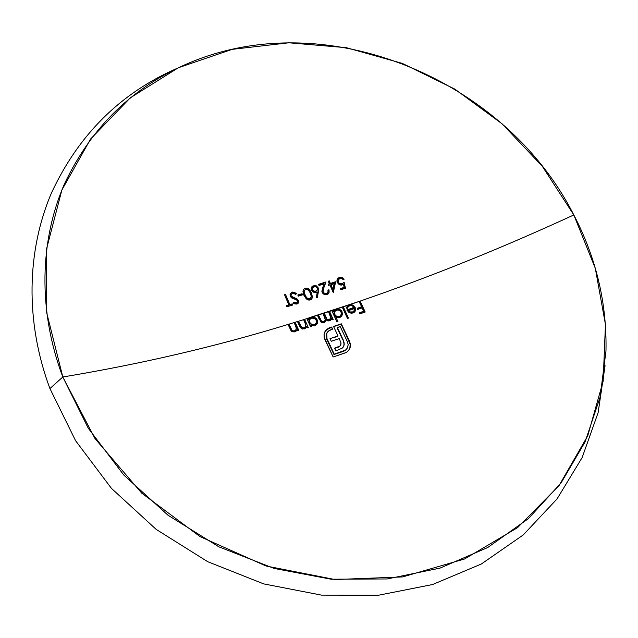 <?xml version="1.0" encoding="UTF-8"?>
<svg xmlns="http://www.w3.org/2000/svg" width="638" height="638" viewBox="0 0 638 638"><rect width="100%" height="100%" fill="white"/><g stroke="black" fill="none" stroke-linecap="round" stroke-linejoin="round"><path stroke-width="0.96" d="M313.537 325.077L315.866 323.705M309.629 323.059L312.006 324.957M309.342 322.413L309.637 319.774L309.342 322.413M309.637 319.71L309.47 322.732L309.853 319.399L311.559 318.139L314.279 318.346L316.281 320.324L316.336 322.924L314.199 324.933L315.938 323.586M309.813 317.995L310.905 317.485L310.052 317.636L308.521 319.726L307.891 318.314L310.052 317.636L308.521 319.726L307.891 318.314L304.613 319.343L306.894 318.633L310.554 326.8L311.551 326.481L310.873 324.973L312.867 325.763L314.909 325.571L317.357 323.394L317.285 320.021L316.368 318.617L313.697 317.054L311.153 317.126L306.894 318.633L310.554 326.8L311.551 326.481L310.873 324.973L314.422 325.707L316.4 324.75L317.357 323.394L317.58 320.866L316.456 318.721L314.574 317.357L312.341 316.911L317.437 315.292L321.097 322.166L322.477 322.78L324.367 322.485L325.428 321.544L326.002 319.75L327.597 320.874L329.471 320.858L330.955 319.901L331.561 318.394L332.199 319.798L333.195 319.471L329.519 311.384L331.792 310.642L336.968 321.975L337.957 321.64L335.748 316.831L337.749 317.62L340.206 317.285L341.832 315.969L342.566 313.585L341.322 310.594L339.44 309.263L337.215 308.856L342.287 307.165L347.471 318.45L348.468 318.115L343.276 306.83L348.085 305.219L346.546 307.715L346.498 308.154L347.59 308.314L347.997 306.998L349.353 305.793L352.28 305.761L354.09 307.572L346.865 310.02L349.496 312.772L353.005 312.987L355.143 311.272L355.446 308.162L353.245 305.211L350.453 304.414L359.146 301.455L361.602 306.782L357.208 308.29L357.727 309.414L362.121 307.899L363.692 311.264L359.298 312.779L359.824 313.904L365.207 312.038L360.135 301.112C431.288 276.533 502.513 247.815 573.817 214.95C596.283 258.063 607.001 303.449 605.972 351.099L600.031 397.434L585.102 441.879L561.137 482.822L528.431 518.598L487.703 547.54L440.084 568.091L387.194 578.953L331.074 579.208L274.117 568.434L218.898 546.838L168.001 515.233L123.796 475.047L88.259 428.218L62.811 376.978L46.582 312.293L46.59 248.764L61.87 190.044L90.572 139.044L130.288 97.845L178.353 67.748L232.088 49.365L288.894 42.794L346.402 47.691L402.403 63.425L454.91 89.153L502.098 123.828L542.26 166.231L573.817 214.95C502.513 247.815 431.288 276.533 360.135 301.112L311.153 317.126L312.102 317.269L308.912 318.817L312.102 317.269L314.335 317.716L316.679 319.702L317.429 322.557M307.652 318.673L308.282 320.085L307.891 318.314L307.006 318.88L307.652 318.673M310.634 325.324L311.2 326.592L310.634 325.324M310.004 317.876L312.556 317.269L315.475 318.386L317.038 320.372L317.285 320.021L316.839 324.279L317.317 323.171M334.87 309.845L336.96 309.215L334.679 309.964L336.96 309.215L339.879 309.98L342.048 312.628M353.962 307.325L346.865 310.02L349.026 312.516L351.299 313.242L353.005 312.987L354.6 312.014L355.47 310.411L355.167 307.42L353.245 305.211L350.453 304.414L347.822 305.578L349.983 304.797M49.939 388.566L75.587 440.699L111.459 488.389L156.15 529.365L207.677 561.679L263.661 583.882L321.512 595.126L378.621 595.206L432.596 584.528L481.339 564.008L523.216 534.955L557.062 498.924L582.135 457.59L598.133 412.642L605.071 365.678L598.133 412.642L582.135 457.59L557.062 498.924L523.216 534.955L481.339 564.008L432.596 584.528L378.621 595.206L321.512 595.126L263.661 583.882L207.677 561.679L156.15 529.365L111.459 488.389L75.587 440.699L49.939 388.566C24.802 321.193 26.884 250.455 51.455 192.987C78.538 134.706 120.367 93.188 176.941 68.418C120.375 93.188 78.538 134.706 51.455 192.987C26.884 250.455 24.802 321.193 49.939 388.566L62.811 376.978L49.939 388.566M316.775 292.18L317.309 291.917L316.344 297.356L317.373 297.715L318.657 289.772L317.891 287.204L314.885 285.441L312.269 286.263L311.177 288.695L311.838 290.745L314.143 292.419L316.775 292.18M334.527 287.14L335.62 281.749L330.388 283.455L329.28 280.887L328.291 281.206L329.399 283.774L328.123 284.189L328.618 285.33L329.894 284.915L333.251 292.595L334.527 287.14M329.072 290.146L327.948 290.099L328.004 292.172L326.504 293.488L324.559 293.392L323.123 292.005L323.035 289.899L326.026 281.94L318.522 284.333L319.008 285.481L324.152 283.838L321.855 291.191L322.517 293.049L324.176 294.477L326.377 294.788L328.243 293.927L329.056 292.722L329.072 290.146M309.956 300.043L311.535 299.19L312.381 297.428L311.416 292.914L309.853 290.099L308.122 288.543L304.948 288.256L303.576 289.309L302.946 291.191L303.879 295.25L306.256 298.879L308.162 299.98L309.956 300.043M285.521 294.445L284.524 294.74L288.831 304.892L286.406 305.618L286.901 306.782L292.762 305.02L292.26 303.863L289.835 304.597L285.521 294.445L289.604 304.964L285.521 294.445L284.524 294.74L288.831 304.892L286.406 305.618L286.901 306.782L292.762 305.02L292.26 303.863L292.419 305.124L292.26 303.863L289.604 304.964L292.037 304.23L289.604 304.964L285.521 294.445M294.469 302.484L293.815 302.085L293.209 303.05L293.647 303.345L296.989 304.063L298.608 302.747L298.759 301.064L297.244 299.07L291.279 296.207L290.992 294.955L292.108 293.496L294.214 293.504L295.729 294.485L296.431 293.632L294.349 292.284L292.284 292.116L290.162 293.719L290.266 296.487L291.885 298.05L296.686 299.932L297.723 301.264L296.606 302.875L294.469 302.484M297.818 294.995L298.305 296.152L302.579 294.844L302.085 293.695L297.818 294.995L298.305 296.152L302.579 294.844L302.085 293.695L297.818 294.995M336.976 281.765L339.296 284.707L341.171 285.122L342.901 284.636M342.853 279.284L344.089 279.277L342.032 277.41L339.368 277.267L337.071 279.284L337.215 282.443L339.296 284.707L342.271 284.915L343.475 284.269L344.161 287.371L340.405 288.615L340.907 289.748L345.437 288.24L344.129 282.347L341.952 283.719L339.783 283.711L338.228 282.156L338.172 279.899L340.237 278.32L341.625 278.439L343.1 279.603L344.089 279.277L342.032 277.41L339.687 277.179L337.382 278.694L336.848 281.079M292.73 331.21L294.509 330.827L292.954 330.859L291.678 329.854L289.014 324.144L288.009 324.447C216.027 346.53 140.958 364.035 62.811 376.978C140.958 364.035 216.027 346.53 288.009 324.447L291.095 330.779L292.539 331.808L294.78 331.888L296.351 330.931L297.164 329.304L297.826 330.787L298.831 330.476L295.179 322.262L288.009 324.447L291.702 331.353L294.78 331.888L296.351 330.931L297.164 329.304L296.51 330.739L297.164 329.304L297.826 330.787L298.831 330.476L295.179 322.262L297.467 321.56L294.174 322.573L296.359 328.291L295.705 330.061L294.509 330.827L292.954 330.859L291.933 330.173L289.014 324.144L294.174 322.573L296.319 327.796L295.896 329.806L294.277 331.178L295.745 330.021M300.179 325.109L298.464 321.249L297.467 321.56L301.16 328.434L304.238 328.953L305.801 327.98L306.607 326.361L307.269 327.836L308.274 327.517L304.613 319.343L298.464 321.249L303.608 319.654L305.754 324.862L305.155 327.119L303.202 328.036L301.686 327.533L298.464 321.249L300.035 325.659M324.335 313.075L328.53 311.711L330.747 317.134L329.798 319.502L328.634 319.917L327.015 319.319L324.335 313.075M573.817 214.95L595.31 268.343L605.446 324.479L603.157 381.149L587.742 435.818L559.016 485.654L517.498 527.698L464.576 558.984L402.65 576.919L335.07 579.551L266.006 565.986L200.061 536.614L141.764 493.182L95.054 438.689L62.811 376.978C37.666 310.323 39.819 240.303 64.526 183.744C91.776 126.388 133.701 85.963 190.291 62.476C328.666 4.801 505.479 79.997 573.817 214.95M349.512 341.131L341.33 323.817L333.522 326.417L338.012 335.955L330.005 338.626L331.25 341.274L339.256 338.595L341.027 343.029L340.828 344.727L339.894 346.051L334.527 348.189L335.811 350.868L342.143 348.189L343.563 346.601L344.225 344.584L343.475 340.493L337.39 327.517L340.221 326.568L347.431 341.816L348.173 344.6L347.423 347.933L345.676 350.015L334.232 354.218L326.465 337.478L326.353 334.663L327.382 332.127L329.399 330.301L332.621 329.096L331.664 327.031L328.514 328.171L324.997 331.505L324.088 334.2L324.112 337.175L333.148 356.977L344.791 353.045L346.952 351.977L349.313 349.433L350.182 347.343L350.414 344.313L349.504 341.107L341.33 323.817L333.522 326.417L338.012 335.955L330.005 338.626L331.25 341.274L339.256 338.595L341.027 343.029L340.221 345.74M324.407 321.201L323.633 321.616L321.56 321.241L318.434 314.973L322.988 313.505L325.236 319.502L324.774 320.81L323.633 321.616L321.361 321.05L318.187 315.331L321.321 321.608L323.386 321.975L324.527 321.161M334.631 309.829L333.419 311.711L332.789 310.315L334.934 309.605L333.419 311.711L332.789 310.315L332.534 310.674L333.164 312.07L332.789 310.315L331.792 310.642L336.968 321.975L337.957 321.64L335.748 316.831C335.883 317.381 337.231 317.588 339.799 317.445M359.25 301.686L360.135 301.112L359.146 301.455L361.602 306.782L357.208 308.29L357.727 309.414L362.121 307.899L363.692 311.264L359.298 312.779L359.824 313.904L365.207 312.038L360.135 301.112L364.824 312.165L359.864 301.471L359.25 301.686M357.32 308.521L361.331 307.141M359.401 313.011L363.421 311.615M330.388 283.455L335.62 281.749L330.388 283.455L329.28 280.887L330.388 283.455M334.28 287.515L335.365 282.124L330.141 283.83L329.033 281.262L328.403 281.47L329.28 280.887L328.291 281.206L329.399 283.774L328.123 284.189L328.618 285.33L329.894 284.915L333.251 292.595L335.62 281.749L333.259 292.595M328.235 284.444L329.144 284.149L328.235 284.444M330.883 284.596L332.733 289.788L330.883 284.596L334.168 283.519L332.733 289.788L330.628 284.971L334.168 283.519L332.98 289.413L330.883 284.596M323.115 289.269L322.876 292.379L323.123 292.005L322.876 292.379L324.319 293.767L326.504 293.488L324.559 293.392L323.123 292.005L323.729 287.921L322.828 290.146M323.482 288.296L325.779 282.315L318.633 284.596L326.026 281.94L323.482 288.296L326.026 281.94L318.522 284.333L319.008 285.481L324.152 283.838L322.461 288.272M321.871 291.327L322.166 292.411L324.176 294.477L326.951 294.644L329.056 292.722L328.937 289.78L328.801 293.105L328.937 289.78L327.948 290.099L328.004 292.172L326.257 293.855L327.653 292.754M328.028 290.362L328.69 290.146L328.028 290.362M326.481 293.775L327.198 293.336M325.085 293.974L326.281 293.855M323.793 293.48L324.503 293.839M314.646 285.816L316.057 286.199L318.051 288.312L318.298 287.945L318.218 291.949L318.298 287.945L316.296 285.824L313.553 285.888M312.947 286.079L311.647 286.98L311.208 288.169M311.496 290.107L313.465 292.164L316.209 292.387L317.309 291.917L316.344 297.356L317.373 297.715L318.29 291.518M317.19 288.009L317.293 290.051L315.682 291.55L317.03 290.481M312.229 290.115L313.705 291.486L315.922 291.175L313.952 291.111L312.461 289.732L312.221 290.107L312.524 287.89L314.351 286.661M315.331 286.685L315.882 286.861M313.489 286.933L315.858 286.853L317.046 287.778L317.493 289.15L316.735 290.761L314.949 291.319L313.059 290.577L312.317 289.261L312.644 287.682M314.614 291.686L315.252 291.654M312.979 291.08L314.055 291.598M312.333 290.322L312.923 291.04M317.764 287.762L318.338 289.285M316.057 286.199L317.389 287.252M312.038 286.629L313.936 285.824M303.409 289.604L305.187 288.177L303.576 289.309L302.946 291.191L303.879 295.25L306.256 298.879L308.872 300.107L310.259 299.956L311.902 298.728L312.429 296.925L311.416 292.914L312.189 297.308L311.775 298.911M305.187 288.177L304.956 288.551L307.022 288.551L308.88 289.66L311.177 293.281L309.127 289.293L307.261 288.177L305.187 288.177M304.334 290.457L303.855 292.371L304.446 290.266L306.009 289.261M306.679 289.261L308.72 290.362L310.419 293.225L311.304 296.383L310.905 297.914L309.725 298.823L306.671 297.81L303.855 292.371L304.007 291.048M304.174 294.054L306.431 298.185L309.486 299.19L310.77 298.098M309.805 299.062L310.905 297.914M307.723 299.078L309.151 299.262M304.996 296.08L307.189 298.807M303.895 292.746L304.645 295.322M307.827 288.878L309.613 290.465L311.177 293.281L312.126 296.287L312.006 298.369M304.047 288.99L306.503 288.432M349.823 348.42L350.134 344.6M349.568 348.715L349.161 349.576M348.986 349.863L348.531 350.541M350.182 345.971L350.31 343.659M349.233 341.45L341.067 324.168L333.626 326.648L341.33 323.817L350.047 344.018M333.754 337.638L337.749 336.306M338.355 347.144L334.631 348.404L339.894 346.051L334.527 348.189L335.811 350.868L342.143 348.189M343.683 346.37L343.045 347.327L343.874 345.963L343.994 344.145M343.754 345.884L344.209 343.124L343.092 339.647L343.938 343.467L343.092 339.647L337.127 327.868L342.829 339.99M337.127 327.868L340.221 326.568L347.431 341.816L348.173 344.6L347.702 347.303L346.203 349.576L343.531 351.323L333.977 354.553L344.823 350.733M345.413 350.358L346.617 349.146M326.967 338.874L333.977 354.553L326.967 338.874L326.744 333.331L326.967 338.874M327.374 332.151L326.489 333.682L328.283 331.098L332.621 329.096L331.664 327.031L332.262 329.216M329.742 327.669L331.409 327.382L327.142 329.208L329.742 327.669M331.409 327.382L326.185 329.99L327.398 328.857L325.627 330.564L324.008 334.775L324.886 339.552L333.148 356.977L345.764 352.647M348.292 350.804L348.675 350.366M345.94 349.911L346.442 349.369M326.712 339.217L333.977 354.553L343.531 351.323M326.425 338.531L326.281 334.272M349.911 347.678L348.739 350.246M284.636 295.011L285.298 294.82L284.636 295.011M286.518 305.889L288.607 305.259L286.518 305.889M291.51 292.651L289.971 294.23M291.191 297.571L296.271 299.716L297.627 300.953L297.571 302.165L296.375 303.241L297.34 302.524M293.815 302.085L293.584 302.452L296.375 303.241L296.606 302.875L293.815 302.085L293.209 303.05L293.815 302.085M293.584 302.452L293.209 303.058L294.652 303.887L296.989 304.063L298.608 302.747L298.6 300.594L298.369 303.13M297.244 299.07L298.369 300.969L297.244 299.07L294.764 298.098L294.541 298.464L297.013 299.445L297.244 299.07M291.997 296.901L291.765 297.268L294.541 298.464L294.764 298.098L291.997 296.901L291.127 295.912L290.896 296.287L291.765 297.268L291.997 296.901M291.119 294.485L290.896 296.287L291.215 294.293L292.874 293.265M293.56 293.305L295.729 294.485L296.431 293.632L292.97 292.037M292.659 292.052L291.773 292.563L294.126 292.659L296.16 293.966L294.86 293.009M294.541 298.464L297.818 300.107L298.6 302.284M291.048 296.574L291.494 297.069M290.976 294.684L290.896 296.287M290.202 293.639L292.06 292.483L294.142 292.667M295.442 303.313L296.072 303.305M302.221 294.923L301.854 294.062L297.93 295.266L302.085 293.695L302.229 294.955M347.056 306.272L349.209 304.677L347.184 306.088L346.498 308.154L347.59 308.314L348.26 306.631L350.063 305.538M346.976 310.251L353.819 307.931M355.47 310.411L354.728 311.878L355.47 310.411M347.239 306.065L350.19 304.781L352.981 305.57L354.895 307.779L355.167 307.42L355.206 310.77L355.318 309.215M350.19 304.781L353.492 305.953M347.997 306.99L347.399 308.29M349.321 312.165L348.045 311.033L348.308 310.674L348.045 311.033L349.951 312.413L352.232 312.373L350.214 312.062L348.308 310.674L354.441 308.593L353.954 311.017M353.596 311.4L352.782 312.141M354.895 307.779L355.175 308.521M347.566 307.715L347.407 308.25M353.261 311.815L353.659 311.4M351.769 312.5L349.752 312.349M342.399 307.404L343.276 306.83L342.287 307.165L347.471 318.45L348.468 318.115L343.276 306.83L348.093 318.242L343.021 307.197L342.399 307.404M341.777 316.049L342.151 311.878L341.888 312.237L342.151 311.878L340.126 309.613L337.215 308.856L334.934 309.605M342.183 314.973L341.649 316.217L342.191 313.083L339.879 309.98L336.96 309.215L333.857 310.714L334.679 309.964M331.904 310.881L332.534 310.674L331.904 310.881M334.671 311.472L334.352 314.694L334.791 311.288L336.808 309.988L339.145 310.259L341.147 312.197L341.218 314.781L339.073 316.815L340.756 315.515M340.214 316.169L339.073 316.815L339.336 316.456L336.601 316.312L334.607 314.335L334.527 311.743L336.792 309.988M339.145 310.259L340.804 311.591L341.458 313.513L340.469 315.81L339.009 316.552L336.601 316.312L334.607 314.335L334.352 314.694L336.784 316.839L335.157 315.866L334.025 313.378L334.583 311.575M330.827 320.037L331.561 318.394L332.199 319.798L333.195 319.471L329.519 311.384L328.53 311.711L330.763 317.82L328.937 320.164L330.205 319.136M325.843 317.309L326.768 319.678L329.192 319.805L327.015 319.319L323.976 313.186L325.843 317.309M323.729 313.545L322.988 313.505L325.236 319.502L324.758 320.834M318.187 315.331L317.437 315.292L319.447 319.758M321.081 322.15L323.921 322.668L325.404 321.576L326.002 319.75L325.388 321.528M325.579 321.042L326.002 319.75M327.852 320.938L329.631 320.802M331.305 318.745L330.883 319.973M329.272 311.743L332.837 319.59L329.272 311.743M331.21 319.152L330.875 319.981M330.021 319.399L330.332 318.976M328.937 320.164L329.551 319.861M326.768 319.678L328.666 320.236M325.835 318.187L326.154 318.809M325.587 317.668L323.873 313.864M321.121 321.408L323.139 322.038M319.175 317.533L320.659 320.715M343.475 284.269L344.161 287.371L340.405 288.615L340.907 289.748L345.437 288.24L344.129 282.347L345.118 288.352M341.952 283.719L344.129 282.347L341.952 283.719L339.783 283.711L338.228 282.156L337.973 282.53L339.536 284.085L341.952 283.719M338.299 279.635L337.973 282.53L338.722 279.069M339.568 278.519L341.737 278.479M337.271 278.878L339.392 277.57M343.667 279.404L342.407 278.128M340.517 288.862L343.898 287.738L340.517 288.862M339.894 284.205L341.226 284.221M338.068 282.746L339.089 283.862M337.725 280.895L337.973 282.546M340.979 277.53L341.785 277.793M338.244 278.04L340.445 277.458M343.874 282.722L344.656 286.279M294.285 322.82L295.179 322.262L298.488 330.58L294.947 322.621L294.285 322.82M291.446 330.205L288.791 324.503L288.121 324.702L289.014 324.144L290.665 328.745M295.091 330.771L295.681 330.125M304.238 328.953L305.801 327.98L306.607 326.361L307.269 327.836L308.274 327.517L304.613 319.343L303.608 319.654L305.754 324.862L305.419 326.736L303.72 328.243L305.283 326.951M301.136 326.935L300.897 327.294L302.181 328.283L303.959 327.892L300.897 327.294L298.464 321.249L297.467 321.56L300.299 327.541M297.579 321.807L298.233 321.608L297.579 321.807M301.16 328.434L302.404 329.017M306.607 326.361L305.929 327.828L306.607 326.361M304.374 319.702L306.192 323.785M304.533 327.828L305.108 327.206M303.72 328.243L302.97 328.387M309.741 319.582L311.559 318.139L313.609 318.107L315.459 319.175L316.504 320.986L316.336 322.924L314.446 324.575L311.703 324.399L309.709 322.381L311.703 324.399L314.446 324.575L310.993 324.495M310.092 298.672L307.325 298.369L305.235 295.713L304.079 291.566L305.259 289.5L308.066 289.796L310.004 292.324L311.304 296.383L310.092 298.672M348.635 311.065L348.308 310.674L354.441 308.593L354.234 310.554L352.782 311.91L349.887 311.95L348.635 311.065"/></g></svg>
